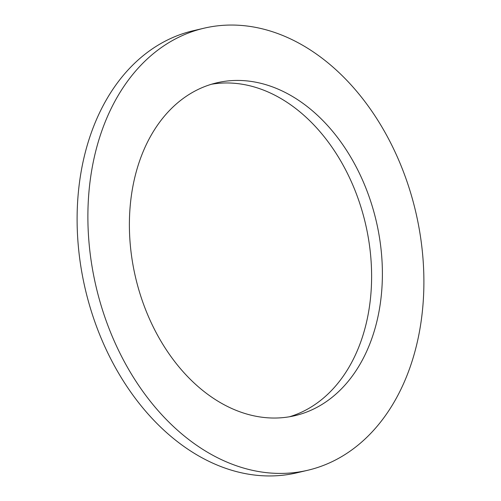 <?xml version="1.0" encoding="UTF-8"?>
<svg xmlns="http://www.w3.org/2000/svg" width="501" height="501" viewBox="0 0 501 501"><rect width="100%" height="100%" fill="white"/><g stroke="black" fill="none" stroke-linecap="round" stroke-linejoin="round"><path stroke-width="0.75" d="M209.925 395.909A170.941 123.584 -103.2 0 1 129.44 219.876A170.941 123.584 -103.2 0 1 216.814 82.815A170.941 123.584 -103.2 0 1 301.852 102.561A170.941 123.584 -103.2 0 1 382.338 278.587A170.941 123.584 -103.2 0 1 294.97 415.655A170.941 123.584 -103.2 0 1 209.925 395.909M211.46 84.249A170.941 123.584 -103.2 0 1 291.075 105.091A170.941 123.584 -103.2 0 1 371.61 277.391A170.941 123.584 -103.2 0 1 289.54 416.751M307.789 470.257L297.012 472.787A227.034 164.14 -103.2 0 1 184.061 446.566A227.034 164.14 -103.2 0 1 77.173 212.781A227.034 164.14 -103.2 0 1 193.211 30.743L203.988 28.213A227.034 164.14 -103.2 0 1 316.939 54.434A227.034 164.14 -103.2 0 1 423.827 288.219A227.034 164.14 -103.2 0 1 307.789 470.257A227.034 164.14 -103.2 0 1 194.845 444.036A227.034 164.14 -103.2 0 1 87.951 210.245A227.034 164.14 -103.2 0 1 203.988 28.213"/></g></svg>
